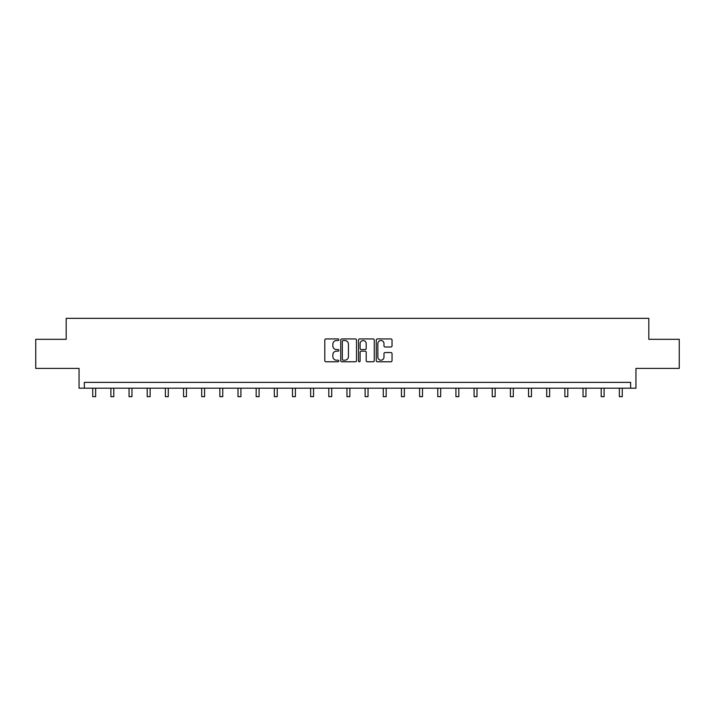 <?xml version="1.0" encoding="UTF-8"?>
<svg xmlns="http://www.w3.org/2000/svg" width="715" height="715" viewBox="0 0 715 715"><rect width="100%" height="100%" fill="white"/><g stroke="black" fill="none" stroke-linecap="round" stroke-linejoin="round"><path stroke-width="1.07" d="M338.874 339.732A0.795 0.795 0 0 0 338.079 338.928L325.933 338.928A1.144 1.144 0 0 0 324.789 340.072L324.789 360.646A1.144 1.144 0 0 0 325.933 361.781L338.079 361.781A0.795 0.795 0 0 0 338.874 360.986A0.795 0.795 0 0 0 338.079 360.181L336.506 360.181A3.655 3.655 0 0 1 332.85 356.526L332.85 354.819A3.655 3.655 0 0 1 336.506 351.154L338.079 351.154A0.795 0.795 0 0 0 338.874 350.359A0.795 0.795 0 0 0 338.079 349.555L336.506 349.555A3.655 3.655 0 0 1 332.85 345.899L332.85 344.192A3.655 3.655 0 0 1 336.506 340.528L338.079 340.528A0.795 0.795 0 0 0 338.874 339.732M35.75 339.303L35.75 368.404L79.052 368.404L79.052 388.191L635.948 388.191L635.948 368.404L679.25 368.404L679.25 339.303L648.809 339.303L648.809 318.345L66.191 318.345L66.191 339.303L35.75 339.303M390.891 346.99A1.144 1.144 0 0 0 392.034 345.846L392.034 340.072A1.144 1.144 0 0 0 390.891 338.928L377.413 338.928A1.144 1.144 0 0 0 376.269 340.072L376.269 360.646A1.144 1.144 0 0 0 377.413 361.781L390.891 361.781A1.144 1.144 0 0 0 392.034 360.646L392.034 353.675A1.144 1.144 0 0 0 390.891 352.531L385.126 352.531A1.144 1.144 0 0 0 383.982 353.675L383.982 357.125A3.057 3.057 0 0 1 380.925 360.181A3.057 3.057 0 0 1 377.869 357.125L377.869 343.584A3.057 3.057 0 0 1 380.925 340.528A3.057 3.057 0 0 1 383.982 343.584L383.982 345.846A1.144 1.144 0 0 0 385.126 346.99L390.891 346.99M630.648 388.191L630.648 382.373L84.352 382.373L84.352 388.191M356.499 340.072A1.144 1.144 0 0 0 355.355 338.928L341.877 338.928A1.144 1.144 0 0 0 340.733 340.072L340.733 360.646A1.144 1.144 0 0 0 341.877 361.781L355.355 361.781A1.144 1.144 0 0 0 356.499 360.646L356.499 340.072M359.645 338.928L373.123 338.928A1.144 1.144 0 0 1 374.267 340.072L374.267 360.646A1.144 1.144 0 0 1 373.123 361.781L367.358 361.781A1.144 1.144 0 0 1 366.214 360.646L366.214 352.298A1.144 1.144 0 0 0 365.07 351.154L361.245 351.154A1.144 1.144 0 0 0 360.101 352.298L360.101 360.986A0.795 0.795 0 0 1 359.296 361.781A0.795 0.795 0 0 1 358.501 360.986L358.501 340.072A1.144 1.144 0 0 1 359.645 338.928M343.129 340.528A0.795 0.795 0 0 0 342.333 341.332L342.333 359.386A0.795 0.795 0 0 0 343.129 360.181L344.791 360.181A3.655 3.655 0 0 0 348.446 356.526L348.446 344.192A3.655 3.655 0 0 0 344.791 340.528L343.129 340.528M366.214 343.647A3.057 3.057 0 0 0 363.157 340.59A3.057 3.057 0 0 0 360.101 343.647L360.101 348.419A1.144 1.144 0 0 0 361.245 349.555L365.07 349.555A1.144 1.144 0 0 0 366.214 348.419L366.214 343.647M92.736 388.191L92.736 396.655L95.64 396.655L95.64 388.191M110.888 388.191L110.888 396.655L113.801 396.655L113.801 388.191M129.049 388.191L129.049 396.655L131.962 396.655L131.962 388.191M147.21 388.191L147.21 396.655L150.123 396.655L150.123 388.191M165.371 388.191L165.371 396.655L168.284 396.655L168.284 388.191M183.532 388.191L183.532 396.655L186.436 396.655L186.436 388.191M201.693 388.191L201.693 396.655L204.597 396.655L204.597 388.191M219.845 388.191L219.845 396.655L222.758 396.655L222.758 388.191M238.006 388.191L238.006 396.655L240.919 396.655L240.919 388.191M256.167 388.191L256.167 396.655L259.08 396.655L259.08 388.191M274.328 388.191L274.328 396.655L277.241 396.655L277.241 388.191M292.489 388.191L292.489 396.655L295.393 396.655L295.393 388.191M310.65 388.191L310.65 396.655L313.554 396.655L313.554 388.191M328.802 388.191L328.802 396.655L331.715 396.655L331.715 388.191M346.963 388.191L346.963 396.655L349.876 396.655L349.876 388.191M365.124 388.191L365.124 396.655L368.037 396.655L368.037 388.191M383.285 388.191L383.285 396.655L386.198 396.655L386.198 388.191M401.446 388.191L401.446 396.655L404.35 396.655L404.35 388.191M419.607 388.191L419.607 396.655L422.511 396.655L422.511 388.191M437.759 388.191L437.759 396.655L440.672 396.655L440.672 388.191M455.92 388.191L455.92 396.655L458.833 396.655L458.833 388.191M474.081 388.191L474.081 396.655L476.994 396.655L476.994 388.191M492.242 388.191L492.242 396.655L495.155 396.655L495.155 388.191M510.403 388.191L510.403 396.655L513.307 396.655L513.307 388.191M528.564 388.191L528.564 396.655L531.468 396.655L531.468 388.191M546.716 388.191L546.716 396.655L549.629 396.655L549.629 388.191M564.877 388.191L564.877 396.655L567.79 396.655L567.79 388.191M583.038 388.191L583.038 396.655L585.951 396.655L585.951 388.191M601.199 388.191L601.199 396.655L604.112 396.655L604.112 388.191M619.36 388.191L619.36 396.655L622.264 396.655L622.264 388.191"/></g></svg>
